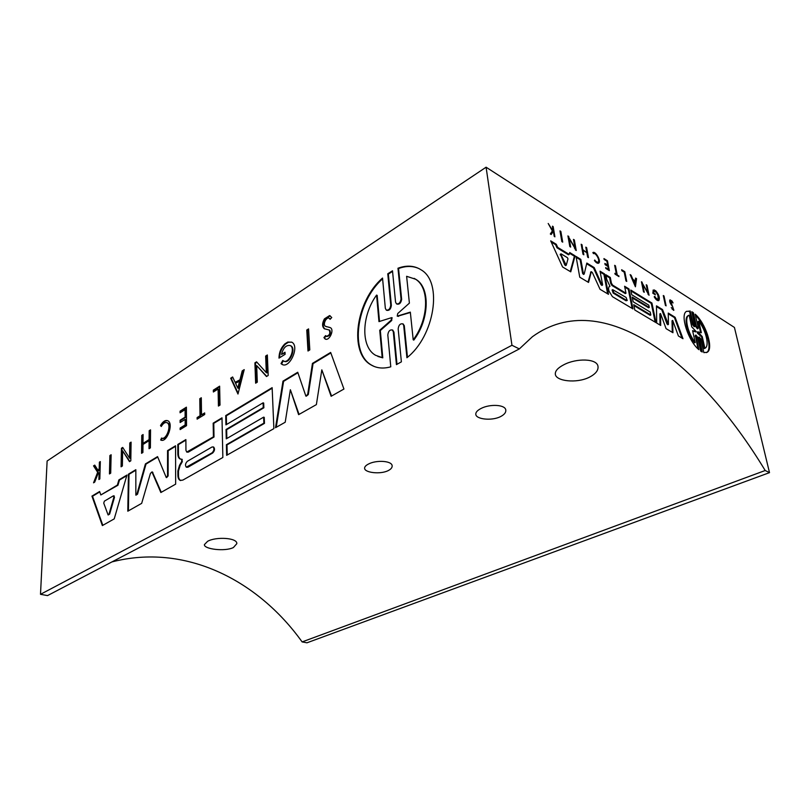 <?xml version="1.0" encoding="UTF-8"?>
<svg xmlns="http://www.w3.org/2000/svg" width="810" height="810" viewBox="0 0 810 810"><rect width="100%" height="100%" fill="white"/><g stroke="black" fill="none" stroke-linecap="round" stroke-linejoin="round"><path stroke-width="1.21" d="M519.342 348.918L511.95 345.273L40.5 594.317L47.527 595.593L519.342 348.918L532.413 336.717C602.731 285.788 699.091 361.047 765.187 470.509L302.12 641.915C257.418 579.484 184.69 543.166 111.962 561.907M40.5 594.317L47.122 461.011L486.091 167.204L734.427 327.442L769.5 472.645L765.187 470.509M302.12 641.915L306.97 642.796L769.5 472.645M697.754 331.928L697.167 332.13L697.552 333.254L701.581 336.889L704.234 348.614L705.247 348.108C709.641 345.607 705.814 330.055 698.736 321.175L698.088 321.479L700.63 332.697M698.736 321.175L701.359 332.748L697.815 331.827L702.229 336.585L701.581 336.889M702.229 336.585L704.892 348.31M695.233 342.519L692.59 330.652L696.195 331.624L691.74 326.865L689.128 315.151L688.561 315.465C684.227 317.905 688.044 333.619 695.233 342.519L694.585 342.832C687.386 333.933 683.579 318.229 687.913 315.779L688.48 315.475M692.671 331.017L695.598 331.827M696.468 326.41L698.098 328.546L698.21 327.604L695.172 314.169C705.682 323.119 713.894 348.614 707.282 352.218L703.87 352.644L700.771 338.914L699.192 337.061L702.24 352.016L700.711 351.115L697.552 337.082L695.922 335.067L698.868 349.677C688.237 340.969 679.843 314.898 686.414 311.415L690.211 311.03L693.208 324.395L694.828 326.41L691.851 311.739L693.38 312.7L696.468 326.41L695.82 326.724L692.732 313.014L692.034 312.549M693.38 312.7L692.732 313.014M694.757 326.44L694.18 326.724L692.56 324.709L689.563 311.354L686.586 311.303M690.211 311.03L689.563 311.354M697.957 348.826L695.344 335.34M701.409 351.56L698.615 337.335M706.442 352.633L706.624 352.512C712.982 349.029 705.642 324.982 695.436 315.343M698.028 328.576L697.451 328.85L695.82 326.724M602.589 284.675L600.048 271.178L604.604 273.972L608.482 294.313L600.048 289.302L592.363 272.555L591.33 271.694L588.536 282.437L579.758 277.202L576.031 256.416L580.81 259.362L583.301 273.061L584.192 274.074L586.825 263.058L594.196 267.573L601.769 284.462L602.589 284.675M601.911 285.039L601.081 284.826L593.517 267.948L586.663 263.756M594.196 267.573L593.517 267.948M583.99 274.084L583.504 274.448L582.613 273.436L580.132 259.747L576.193 257.327M580.81 259.362L580.132 259.747M588.019 282.123L590.905 272.038M607.632 293.817L603.926 274.347L600.21 272.059M604.604 273.972L603.926 274.347M675.105 317.277L682.992 338.712L678.405 335.978L672.695 320.446L672.938 332.728L666.083 328.647L660.525 313.541L660.707 325.438L656.697 323.048L656.485 305.846L662.499 309.531L668.422 324.445L668.26 313.075L675.105 317.277L674.447 317.601L668.28 313.814M667.845 324.496L666.984 323.98L661.831 309.865L656.495 306.595M662.499 309.531L661.831 309.865M660.029 325.033L659.866 313.865L660.525 313.541M672.26 332.323L672.037 320.77L672.695 320.446M681.99 338.124L674.447 317.601M626.1 297.462L612.714 289.666L613.858 292.704L626.687 300.419L627.234 300.469L626.1 297.462M612.127 289.98L613.17 293.068L626.008 300.763L627.142 300.51M632.124 308.408L628.317 289.302L624.773 287.125M628.985 288.947L632.974 308.914L612.431 296.673L608.968 291.084L608.523 288.755L608.907 286.902L609.96 286.274L606.751 279.43L605.86 274.742L610.305 277.476L611.398 283.125L612.633 285.13L625.988 293.24L624.601 286.254L628.985 288.947L628.317 289.302M625.988 293.24L625.31 293.595L611.955 285.495L610.72 283.49L609.636 277.84L606.032 275.633M610.305 277.476L609.636 277.84M649.286 307.456L648.8 305.157L631.739 294.739L630.798 290.061L651.928 303.041L656.009 322.643L634.797 309.997L633.734 304.702L650.835 314.979L650.238 312.073L633.147 301.766L632.205 297.078L649.286 307.456L648.618 307.79L632.377 297.938M650.835 314.979L650.167 315.313L633.906 305.552M655.168 322.137L651.26 303.375L630.98 290.932M651.928 303.041L651.26 303.375M560.51 254.299L564.783 265.012L566.058 265.265M561.198 253.905L560.945 254.613L566.241 265.245L567.992 258.886L567.405 257.681L561.198 253.905M570.26 271.552L574.401 256.223L569.511 253.226M575.08 255.838L570.766 271.846L562.565 266.966L550.689 240.853L556.278 244.286L557.675 247.374L569.187 254.421L569.703 252.528L575.08 255.838L574.401 256.223M569.187 254.421L568.509 254.816L556.986 247.779L555.589 244.681L551.215 241.998M557.675 247.374L556.986 247.779M556.278 244.286L555.589 244.681M655.644 290.699C658.976 294.617 660.059 297.888 658.874 300.51C657.558 301.057 655.999 299.832 654.186 296.825L654.763 296.349C656.019 298.434 657.102 299.285 658.024 298.9C659.846 297.796 655.756 290.172 654.115 291.62L653.69 292.906L655.371 294.82L652.809 293.22L653.245 290.02L655.644 290.699L653.083 290.172M654.419 289.929L653.761 290.274M654.531 294.293L653.032 293.24L653.65 291.863M655.158 293.827L654.5 294.162M653.69 292.906L653.032 293.24M657.831 299.001L657.366 299.234C656.495 299.619 655.442 298.829 654.207 296.865M658.378 300.692L657.902 295.316M657.112 293.736L654.986 291.043M574.341 239.932L576.244 250.533L569.136 238.423L570.675 247.07L569.815 246.544L567.931 235.902L575.029 248.002L573.48 239.395L574.341 239.932L573.652 240.317M575.029 248.002L574.482 248.316M569.005 238.494L568.094 236.824L568.792 236.439M569.835 246.554L568.458 238.818L569.136 238.423M575.404 250.006L573.662 240.327M649.043 295.255L642.573 284.097L644.264 292.288L643.515 291.823L641.449 281.758L647.919 292.916L646.228 284.766L646.967 285.231L649.043 295.255M648.162 294.526L647.838 292.957M646.967 285.231L646.39 285.535M642.401 284.199L641.672 282.832M642.188 282.224L641.601 282.528M642.573 284.097L641.996 284.401M634.807 283.814L635.162 281.313L633.187 280.078L634.807 283.814L634.25 284.108M633.187 280.078L632.63 280.371M636.559 278.68L635.415 286.781L630.139 274.63L631.081 275.228L632.883 279.379L635.232 280.847L635.627 278.093L636.559 278.68L635.526 278.792M632.964 280.199L632.397 279.835M632.883 279.379L632.327 279.673M631.081 275.228L630.524 275.532M634.949 285.717L635.901 279.025M582.258 250.108L581.347 245.157L582.025 244.772L582.805 250.452M586.825 252.679L585.802 247.151L586.642 247.678L588.485 257.661L587.645 257.145L586.825 252.679L583.038 250.32L583.858 254.785L583.008 254.269L581.185 244.245L582.025 244.772M583.018 254.269L582.36 250.705L583.038 250.32M586.642 247.678L585.974 248.062M582.927 249.723L586.278 252.335M607.449 260.779L609.343 270.611L605.829 268.424L605.667 267.594L608.452 269.325L607.885 266.379L605.1 264.647L604.878 263.442L607.652 265.174L606.882 261.184L604.108 259.443L603.946 258.572L607.449 260.779L606.801 261.134M607.652 265.174L606.984 265.538L605.04 264.333M608.452 269.325L607.814 269.669M608.502 270.084L608.361 269.365M607.773 266.318L607.561 265.224M672.016 301.026L673.059 302.94L670.609 300.955L673.869 310.25L671.247 307.628L673.262 309.045L672.735 306.767L671.085 304.499C669.749 302.363 669.394 300.814 670.022 299.852L672.016 301.026L671.5 301.279M670.68 300.915L669.738 300.328M673.181 309.086L672.209 309.359M673.414 310.321L673.383 308.853M551.185 234.505L550.324 233.979L552.349 230.941L548.198 223.479L552.643 230.485L552.491 226.182L553.159 226.597L554.911 236.824L554.242 236.409L553.564 232.45L552.845 232.004L551.185 234.505M550.891 234.323L552.845 232.004M553.392 232.338L552.987 229.969M553.159 226.597L552.622 226.921M593.477 253.651L592.869 252.568C595.461 250.563 601.496 261.326 598.772 263.078C597.638 263.716 596.201 262.875 594.439 260.557L594.722 260C596.109 261.843 597.264 262.511 598.165 262.005C600.331 260.607 595.522 252.052 593.477 253.651M597.922 262.146L595.907 262.238M598.256 263.301L598.661 260.739M594.965 253.824L592.991 252.771M618.992 276.605L615.043 274.144L614.881 273.314L616.41 274.266L614.658 265.326L615.448 265.822L617.2 274.762L618.992 276.605M618.83 275.775L618.202 276.109M617.2 274.762L616.572 275.096M616.521 275.066L616.37 274.286M615.448 265.822L614.82 266.156M616.41 274.266L615.782 274.61M624.814 271.714L626.748 281.414L625.968 280.928L624.226 272.18L621.847 270.682L621.655 269.73L624.814 271.714L624.156 272.079L621.837 270.611M663.997 295.964L666.114 305.856L665.415 305.41L663.289 295.529L663.997 295.964L663.451 296.247M562.717 242.139L561.846 241.603L559.983 230.901L560.854 231.447L562.717 242.139M561.877 241.623L560.145 231.822M560.854 231.447L560.176 231.842M511.95 345.273L486.091 167.204M110.697 473.172L109.441 473.941L109.887 455.544L111.132 454.754L110.697 473.172M111.122 455.281L110.464 455.706L110.028 473.577M109.887 455.544L110.464 455.706M308.6 329.498L307.354 330.288L308.559 350.669M306.767 330.034L308.559 328.89L309.805 349.9L307.992 351.013L306.767 330.034L307.354 330.288M219.642 386.745L213.921 390.359L213.941 391.635M213.334 390.147L219.631 386.167L220.016 405.081L218.427 406.063L218.093 389.023L213.364 392L213.334 390.147L213.921 390.359M218.093 389.023L218.68 389.235L219.014 405.699M204.687 414.507L197.124 419.155L197.113 417.565L200.009 415.783L199.797 398.702L201.295 397.761L201.518 414.852L204.657 412.918L204.687 414.507M204.667 413.475L201.518 414.852M201.305 398.328L200.384 398.905L200.596 415.975L197.701 417.768L197.711 418.79M199.797 398.702L200.384 398.905M200.009 415.783L200.596 415.975M197.113 417.565L197.701 417.768M160.512 425.523C162.861 421.514 165.25 419.904 167.7 420.714C174.099 423.134 166.86 443.374 160.795 440.033L161.484 438.048C166.313 440.711 172.064 424.612 166.971 422.688C165.027 422.05 163.134 423.316 161.261 426.505L160.512 425.523L161.453 426.171M167.022 422.699L167.559 422.871C172.651 424.794 166.9 440.883 162.071 438.23L162.071 438.23M161.909 438.19L161.382 440.215L160.795 440.033M160.603 439.941L161.19 440.124M167.65 420.694C165.341 420.441 163.154 422.111 161.099 425.706M94.709 482.102L93.545 482.821L97.656 472.301L93.545 465.871L94.73 465.122L98.273 470.731L99.225 468.291L99.397 462.176L100.319 461.589L99.832 478.953L98.901 479.52L99.093 472.797L98.101 473.415L94.709 482.102M99.093 472.797L99.66 472.949L99.488 479.166M100.298 462.115L99.792 468.443L98.84 470.883L98.273 470.731M99.397 462.176L99.964 462.328M99.225 468.291L99.792 468.443M94.962 465.487L94.112 466.023L98.223 472.453L94.375 482.304M93.545 465.871L94.112 466.023M97.656 472.301L98.223 472.453M323.929 337.567L325.62 335.593L326.217 336.292C329.538 335.553 330.541 333.457 329.214 329.994L324.294 328.728C322.005 326.572 322.046 323.281 324.435 318.846L329.599 315.576L331.756 317.51L330.095 319.322L329.285 318.31C326.44 316.376 322.41 324.759 325.448 326.298L330.419 327.706C334.692 329.873 329.083 341.638 325.073 338.944L323.929 337.567L325.63 339.177M329.822 327.453L325.792 326.45M329.538 318.421L330.369 319.018M329.599 315.576L330.186 315.839L325.033 319.1C322.643 323.524 322.593 326.815 324.881 328.971L324.294 328.728M324.435 318.846L325.033 319.1M329.447 330.105L329.812 330.247C331.138 333.71 330.136 335.816 326.815 336.545L326.501 336.413M325.984 336.12L324.526 337.821M186.523 425.675L180.144 429.583L180.144 428.024L185.176 424.926L185.136 419.398L180.114 422.516L180.114 420.248L185.125 417.13L185.075 409.637L180.073 412.796L180.073 411.176L186.401 407.177L186.523 425.675M186.401 407.734L180.65 411.369L180.66 412.422M180.073 411.176L180.65 411.369M185.075 409.637L185.662 409.83L185.713 417.322L180.691 420.441L180.701 422.152M185.125 417.13L185.713 417.322M180.114 420.248L180.691 420.441M185.136 419.398L185.723 419.58L185.763 425.118L180.731 428.207L180.731 429.229M185.176 424.926L185.763 425.118M180.144 428.024L180.731 428.207M149.759 430.88L149.688 439.769L143.006 443.394L149.101 439.587L149.182 430.707L150.538 430.393M149.101 439.587L149.688 439.769M149.182 430.707L150.538 429.847L150.397 447.869L149.03 448.72L149.091 440.66L142.995 444.457L142.904 452.476L141.558 453.306L141.76 435.395L143.097 434.545L143.006 443.394M143.097 435.091L142.337 435.567L142.145 452.952M141.76 435.395L142.337 435.567M149.091 440.66L149.678 440.832L149.617 448.355M237.806 388.111L238.403 388.324L240.317 380.832L235.538 383.231L237.806 388.111L239.73 380.609M240.681 379.424L235.123 382.32L240.681 379.424L242.808 371.112L244.043 370.332M240.094 379.201L242.22 370.889L244.225 369.613L237.978 394.035L230.668 378.209L232.632 376.964L235.123 382.32M232.845 377.419L231.255 378.422L238.15 393.346M230.668 378.209L231.255 378.422M242.22 370.889L242.808 371.112M268.191 375.475L266.48 376.528L256.689 365.604L257.286 382.178L255.636 383.191L254.907 362.86L256.547 361.817L266.328 372.671L265.65 356.056L267.341 354.983L268.191 375.475M267.371 355.58L266.247 356.289L266.925 372.894L266.328 372.671M265.65 356.056L266.247 356.289M256.892 362.202L255.494 363.082L256.213 382.836M254.907 362.86L255.494 363.082M256.689 365.604L266.733 376.367M131.098 442.675L130.369 443.131L130.126 458.288L129.549 458.116L129.792 442.959L131.098 442.128L130.805 460.829L129.489 461.639L122.654 450.886L122.361 466.013L121.075 466.803L121.439 448.234L122.715 447.434L129.549 458.116M129.792 442.959L130.369 443.131M122.958 447.808L122.016 448.406L121.662 466.438M121.439 448.234L122.016 448.406M122.654 450.886L129.833 461.427M287.783 342.043L291.802 342.205C299.933 346.083 289.626 369.249 281.981 364.348L281.009 363.619L282.781 360.45L283.449 360.946C288.765 364.358 295.913 348.27 290.264 345.576C286.224 344.787 283.298 347.733 281.505 354.436L285.019 352.228L285.12 354.304L278.994 358.121C279.025 352.522 280.979 347.794 284.837 343.916L287.783 342.043L288.37 342.296L285.424 344.159C281.748 347.814 279.794 352.35 279.572 357.767M284.837 343.916L285.424 344.159M285.049 352.826L281.505 354.436M290.233 345.566L290.851 345.819C296.511 348.513 289.362 364.591 284.037 361.179M283.277 360.855L281.596 363.852L282.579 364.581L281.981 364.348M281.009 363.619L281.596 363.852M291.641 342.114L288.37 342.296M108.186 514.978L109.633 514.107L114.473 497.34L113.906 496.024M113.886 497.188L113.329 495.872L104.389 501.137L103.751 503.142L108.105 514.957L109.046 513.965L113.886 497.188L114.473 497.34M126.968 475.035L114.23 518.876L102.364 525.579L91.945 496.115L99.61 491.498L100.835 494.961L117.379 485.079L118.878 479.905L126.968 475.035M126.795 475.652L119.455 480.057L117.966 485.231L100.835 494.961M118.878 479.905L119.455 480.057M117.379 485.079L117.966 485.231M99.751 491.913L92.522 496.257L102.809 525.326M91.945 496.115L92.522 496.257M263.078 402.823L225.939 424.865L225.727 415.591L272.14 387.656L273.881 428.632L226.638 455.331L226.395 444.71L263.868 423.164L263.635 417.15L226.263 438.838L226.041 429.502L263.26 407.582L263.078 402.823L263.685 403.046L263.868 407.794L226.648 429.705L226.851 438.504M263.26 407.582L263.868 407.794M226.041 429.502L226.648 429.705M263.635 417.15L264.242 417.352L264.475 423.377L226.992 444.903L227.235 454.997M263.868 423.164L264.475 423.377M226.395 444.71L226.992 444.903M272.16 388.233L226.324 415.793L226.527 424.521M225.727 415.591L226.324 415.793M211.957 447.029L187.302 461.335C185.318 463.472 184.984 465.416 186.3 467.167L212.058 452.841C214.113 450.684 214.458 448.71 213.101 446.907L211.957 447.029M186.533 467.238L187.94 467.228L212.655 453.023C214.711 450.866 215.055 448.892 213.698 447.09L213.445 447.019M177.835 453.246L177.815 444.437L185.875 439.577L185.946 450.299L186.725 452.071L213.415 436.833L213.172 423.154L222.001 417.839L222.851 457.478L182.837 480.097L180.154 480.391C178.706 479.662 177.957 477.961 177.896 475.298L177.876 470.893L179.526 465.264L181.734 461.508L181.693 459.229L180.144 458.997C178.565 458.166 177.795 456.243 177.835 453.246L178.433 453.418C178.382 456.425 179.152 458.339 180.741 459.179L180.762 459.189M181.936 459.392L182.321 461.69L180.124 465.446L178.473 471.055L178.494 475.47C178.554 478.133 179.304 479.824 180.751 480.553L180.762 480.563M177.876 470.893L178.473 471.055M222.021 418.385L213.769 423.346L214.012 437.025L188.335 452.132L186.948 452.142M213.172 423.154L213.769 423.346M213.415 436.833L214.012 437.025M185.875 440.113L178.402 444.609L178.433 453.418M177.815 444.437L178.402 444.609M330.834 352.947L313.055 363.639L308.306 394.551L306.291 396.181M312.447 363.396L330.652 352.441L343.936 389.033L331.118 396.282L321.823 369.856L316.376 404.615L298.617 414.649L290.365 389.731L285.211 422.233L275.511 427.71L282.984 381.135L297.736 372.256L305.876 396.12L307.699 394.328L312.447 363.396L313.055 363.639M297.898 372.752L283.581 381.368L276.22 427.305M282.984 381.135L283.581 381.368M290.365 389.731L299.062 414.396M321.823 369.856L331.563 396.029M141.669 503.364L127.798 511.201L128.415 474.164L135.837 469.699L135.847 495.143L136.941 494.019L145.415 463.927L157.555 456.617L166.273 477.576L167.538 475.774L167.559 450.603L175.567 445.783L175.659 484.147L160.856 492.52L151.946 471.916L150.417 473.425L141.669 503.364M152.401 472.048L161.281 492.277M175.567 446.31L168.146 450.775L168.126 475.936L166.657 477.556M167.559 450.603L168.146 450.775M157.727 457.042L146.002 464.089L137.528 494.181L135.948 495.163M145.415 463.927L146.002 464.089M135.827 470.215L129.003 474.316L128.395 510.867M128.415 474.164L129.003 474.316M413.201 339.815C428.794 319.353 429.756 287.611 415.55 279.217L406.62 276.301L409.394 303.132L397.72 313.541L397.224 316.133L410.326 312.133L413.201 339.815L413.809 340.099C429.401 319.646 430.353 287.914 416.148 279.521L414.123 278.356M397.629 316.224L410.366 312.508M376.579 295.093C361.442 315.758 360.652 347.176 375.658 355.337L382.188 357.585L379.738 330.247L391.149 320.183L391.635 317.642L378.958 321.61L376.579 295.093L377.176 295.377L379.525 321.519M377.906 356.451L382.796 357.848L380.335 330.52L391.746 320.466L391.837 317.834M382.188 357.585L382.796 357.848M379.738 330.247L380.335 330.52M387.767 273.79L392.496 270.783L395.553 302.079L396.465 303.821C398.895 304.256 400.423 302.656 401.041 299.052L397.963 268.231C406.721 265.002 414.467 265.569 421.22 269.912C442.969 282.285 434.606 336.099 406.924 357.747L403.684 325.347L402.762 323.838C400.14 323.463 398.611 325.164 398.176 328.931L401.385 361.847L396.434 364.632L393.306 331.796L392.334 329.953C389.762 329.599 388.253 331.29 387.818 335.016L390.774 366.819C383.444 368.874 376.964 368.297 371.334 365.077C348.543 353.17 355.712 301.178 382.533 278.053L385.337 308.306L386.248 310.068C388.8 310.412 390.298 308.721 390.754 305.005L387.767 273.79L388.365 274.084L391.351 305.289C390.896 309.005 389.397 310.696 386.856 310.351L386.583 310.22M382.603 278.822C356.147 302.171 349.333 353.504 371.942 365.33L374.099 366.424M392.587 330.065L393.913 332.07L397.001 364.358M403.005 323.949L404.281 325.63L407.46 357.291M403.684 325.347L404.281 325.63M397.963 268.231L398.55 268.535L401.649 299.346C401.021 302.95 399.492 304.54 397.062 304.115L396.789 303.983M419.377 268.798C413.13 265.791 406.185 265.7 398.55 268.535M401.041 299.052L401.649 299.346M392.556 271.38L388.365 274.084M481.059 408.463C477.404 410.346 475.642 412.3 475.794 414.315C475.996 419.286 491.63 421.099 500.428 416.664C504.215 414.73 506.017 412.574 505.815 410.214C505.551 404.494 489.797 403.825 481.059 408.463M368.53 464.019C365.867 465.365 364.561 466.783 364.611 468.261C364.5 472.665 380.305 474.63 388.122 470.65C390.886 469.253 392.232 467.684 392.151 465.932C392.242 460.718 376.285 459.817 368.53 464.019M563.942 364.692C557.877 367.821 555.012 371.01 555.336 374.25C555.923 381.186 576.507 383.636 589.174 377.328C595.492 374.078 598.448 370.474 598.013 366.495C597.274 358.395 576.507 358.04 563.942 364.692M207.633 541.293L204.393 544.624C203.786 549.099 224.897 551.843 233.401 547.54L236.814 543.672C237.502 537.729 216.067 536.503 207.633 541.293M698.21 332.94L697.552 333.254M696.053 331.614L695.405 331.928M693.208 324.395L692.56 324.709M695.81 336.029L695.162 336.332M699.081 338.013L698.422 338.317M601.769 284.462L601.081 284.826M583.301 273.061L582.613 273.436M591.229 271.866L590.541 272.241M667.653 323.656L666.984 323.98M613.858 292.704L613.17 293.068M626.687 300.419L626.008 300.763M612.633 285.13L611.955 285.495M611.398 283.125L610.72 283.49M560.945 254.613L560.257 255.008M565.481 264.617L564.783 265.012M325.863 326.47L326.46 326.734M109.046 513.965L109.633 514.107M187.343 467.056L187.94 467.228M212.058 452.841L212.655 453.023M181.734 461.508L182.321 461.69M179.526 465.264L180.124 465.446M177.896 475.298L178.494 475.47M187.738 451.96L188.335 452.132M307.699 394.328L308.306 394.551M152.3 472.321L152.887 472.483M167.538 475.774L168.126 475.936M136.941 494.019L137.528 494.181M397.973 316.123L398.571 316.406M391.149 320.183L391.746 320.466M390.754 305.005L391.351 305.289M393.306 331.796L393.913 332.07M697.815 331.827L697.167 332.13M688.561 315.465L687.913 315.779M696.165 331.634L695.547 331.928M695.922 335.067L695.274 335.38M699.192 337.061L698.534 337.365M707.282 352.218L706.624 352.512M602.478 285.13L601.84 285.474M584.152 274.094L583.504 274.448M591.33 271.694L590.642 272.069M668.382 324.466L667.754 324.769M612.714 289.666L612.036 290.031M560.915 253.884L560.226 254.279M566.19 265.265L565.542 265.629M654.115 291.62L653.457 291.954M670.609 300.955L669.951 301.279M166.971 422.688L167.559 422.871M325.073 338.944L325.579 339.157M329.285 318.31L329.883 318.573M329.214 329.994L329.812 330.247M290.264 345.576L290.851 345.819M113.673 495.831L114.251 495.973M213.101 446.907L213.698 447.09M180.144 458.997L180.741 459.179M181.693 459.229L182.29 459.412M180.154 480.391L180.751 480.553M151.946 471.916L152.533 472.078M415.55 279.217L416.148 279.521M391.635 317.642L392.242 317.925M371.334 365.077L371.942 365.33M392.334 329.953L392.941 330.227M402.762 323.838L403.36 324.121"/></g></svg>
